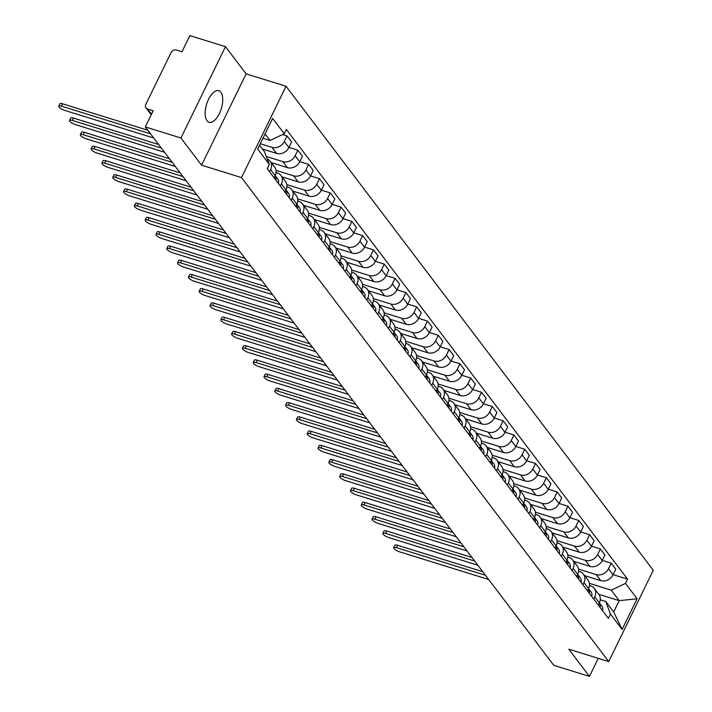 <?xml version="1.0" encoding="UTF-8"?>
<svg xmlns="http://www.w3.org/2000/svg" width="712" height="712" viewBox="0 0 712 712"><rect width="100%" height="100%" fill="white"/><g stroke="black" fill="none" stroke-linecap="round" stroke-linejoin="round"><path stroke-width="1.07" d="M206.987 120.72A16.509 7.663 107.2 0 0 209.043 122.233A16.509 7.663 107.2 0 0 220.382 111.223A16.509 7.663 107.2 0 0 220.889 92.222A16.509 7.663 107.2 0 0 218.833 90.709A16.509 7.663 107.2 0 0 207.495 101.709A16.509 7.663 107.2 0 0 206.987 120.72M225.473 46.654L180.937 137.986L145.31 126.923L553.82 665.346L589.438 676.4L568.799 649.193L608.724 661.59L653.269 570.268L286.037 86.25L246.112 73.861L225.473 46.654L189.846 35.6L181.969 51.762L176.416 50.045A4.236 3.56 -37.2 0 0 171.058 52.581L145.844 104.272A4.236 3.56 -37.2 0 0 146.049 107.939A4.236 3.56 -37.2 0 0 147.642 109.034L151.531 114.16M180.937 137.986L201.576 165.184L241.493 177.582L608.724 661.59M145.31 126.923L153.196 110.761L147.642 109.034M589.438 676.4L598.249 658.342M584.534 575.581L600.714 580.609A9.737 8.188 -37.2 0 0 613.05 574.762L615.764 569.191L611.199 563.165L608.475 568.737A9.737 8.188 142.8 0 1 596.149 574.584L578.58 569.128M594.76 596.861L599.326 602.886A9.737 8.188 -37.2 0 0 598.854 594.449L594.28 588.423A9.737 8.188 142.8 0 1 594.76 596.861L593.701 599.032M602.45 610.567A5.287 4.45 142.8 0 0 602.005 606.402L599.513 603.117A5.287 4.45 142.8 0 0 599.326 602.895L598.276 605.058M602.299 560.406L611.199 563.165M589.438 585.54L590.622 585.905A9.737 8.188 142.8 0 1 594.28 588.423M573.73 561.341L589.91 566.369A9.737 8.188 -37.2 0 0 602.245 560.522L604.96 554.951L600.394 548.925L597.671 554.497A9.737 8.188 142.8 0 1 585.344 560.344L567.776 554.888M587.471 590.818L588.521 588.646A9.737 8.188 -37.2 0 0 588.041 580.209L583.475 574.183A9.737 8.188 142.8 0 1 583.956 582.621L582.897 584.792M591.494 546.166L600.394 548.925M578.634 571.3L579.817 571.665A9.737 8.188 142.8 0 1 583.475 574.183M562.925 547.101L579.105 552.129A9.737 8.188 -37.2 0 0 591.441 546.282L594.155 540.711L589.581 534.685L586.866 540.257A9.737 8.188 142.8 0 1 574.531 546.104L556.971 540.648M576.667 576.578L577.717 574.406A9.737 8.188 -37.2 0 0 577.236 565.969L572.671 559.943A9.737 8.188 142.8 0 1 573.151 568.381L572.092 570.552M580.689 531.926L589.581 534.685M567.829 557.06L569.013 557.425A9.737 8.188 142.8 0 1 572.671 559.943M552.12 532.861L568.301 537.88A9.737 8.188 -37.2 0 0 580.636 532.042L583.351 526.471L578.776 520.445L576.061 526.017A9.737 8.188 142.8 0 1 563.726 531.855L546.166 526.408M565.862 562.338L566.912 560.166A9.737 8.188 -37.2 0 0 566.432 551.729L561.866 545.703A9.737 8.188 142.8 0 1 562.346 554.141L561.287 556.312M569.885 517.686L578.776 520.445M557.024 542.82L558.208 543.185A9.737 8.188 142.8 0 1 561.866 545.703M541.316 518.621L557.496 523.64A9.737 8.188 -37.2 0 0 569.831 517.802L572.546 512.231L567.971 506.205L565.257 511.777A9.737 8.188 142.8 0 1 552.921 517.615L535.362 512.168M555.057 548.089L556.108 545.926A9.737 8.188 -37.2 0 0 555.627 537.489L551.061 531.463A9.737 8.188 142.8 0 1 551.542 539.901L550.483 542.063M559.08 503.437L567.971 506.205M546.22 528.571L547.403 528.945A9.737 8.188 142.8 0 1 551.061 531.463M530.511 504.381L546.691 509.4A9.737 8.188 -37.2 0 0 559.027 503.553L561.741 497.982L557.167 491.956L554.452 497.528A9.737 8.188 142.8 0 1 542.117 503.375L524.557 497.928M544.253 533.849L545.303 531.686A9.737 8.188 -37.2 0 0 544.822 523.249L540.257 517.223A9.737 8.188 142.8 0 1 540.737 525.661L539.678 527.823M548.276 489.197L557.167 491.956M535.415 514.331L536.599 514.705A9.737 8.188 142.8 0 1 540.257 517.223M519.707 490.141L535.887 495.16A9.737 8.188 -37.2 0 0 548.222 489.313L550.937 483.742L546.362 477.716L543.648 483.288A9.737 8.188 142.8 0 1 531.312 489.135L513.753 483.688M533.439 519.609L534.498 517.446A9.737 8.188 -37.2 0 0 534.018 509L529.452 502.975A9.737 8.188 142.8 0 1 529.933 511.421L528.874 513.583M537.471 474.957L546.362 477.716M524.611 500.091L525.794 500.465A9.737 8.188 142.8 0 1 529.452 502.975M508.902 475.901L525.082 480.92A9.737 8.188 -37.2 0 0 537.418 475.073L540.132 469.502L535.558 463.476L532.843 469.048A9.737 8.188 142.8 0 1 520.508 474.895L502.948 469.439M522.635 505.369L523.694 503.206A9.737 8.188 -37.2 0 0 523.213 494.76L518.648 488.735A9.737 8.188 142.8 0 1 519.128 497.181L518.069 499.343M526.666 460.717L535.558 463.476M513.806 485.851L514.99 486.216A9.737 8.188 142.8 0 1 518.648 488.735M498.097 461.661L514.278 466.68A9.737 8.188 -37.2 0 0 526.613 460.833L529.327 455.262L524.753 449.236L522.038 454.808A9.737 8.188 142.8 0 1 509.703 460.655L492.143 455.199M511.83 491.129L512.889 488.957A9.737 8.188 -37.2 0 0 512.409 480.52L507.843 474.495A9.737 8.188 142.8 0 1 508.323 482.941L507.264 485.103M515.862 446.477L524.753 449.236M503.001 471.611L504.185 471.976A9.737 8.188 142.8 0 1 507.843 474.495M487.293 447.421L503.473 452.44A9.737 8.188 -37.2 0 0 515.808 446.593L518.523 441.022L513.948 434.996L511.234 440.568A9.737 8.188 142.8 0 1 498.898 446.415L481.339 440.959M501.026 476.889L502.085 474.717A9.737 8.188 -37.2 0 0 501.604 466.28L497.038 460.255A9.737 8.188 142.8 0 1 497.519 468.692L496.46 470.863M505.057 432.237L513.948 434.996M492.197 457.371L493.38 457.736A9.737 8.188 142.8 0 1 497.038 460.255M476.488 433.172L492.668 438.2A9.737 8.188 -37.2 0 0 505.004 432.353L507.718 426.782L503.144 420.756L500.429 426.328A9.737 8.188 142.8 0 1 488.094 432.175L470.534 426.719M490.221 462.649L491.28 460.477A9.737 8.188 -37.2 0 0 490.799 452.04L486.234 446.015A9.737 8.188 142.8 0 1 486.705 454.452L485.655 456.623M494.253 417.997L503.144 420.756M481.392 443.131L482.576 443.496A9.737 8.188 142.8 0 1 486.234 446.015M465.684 418.932L481.864 423.96A9.737 8.188 -37.2 0 0 494.199 418.113L496.914 412.542L492.339 406.516L489.625 412.088A9.737 8.188 142.8 0 1 477.289 417.935L459.729 412.479M479.416 448.409L480.475 446.237A9.737 8.188 -37.2 0 0 479.995 437.8L475.42 431.775A9.737 8.188 142.8 0 1 475.901 440.212L474.851 442.383M483.448 403.757L492.339 406.516M470.588 428.891L471.771 429.256A9.737 8.188 142.8 0 1 475.42 431.775M454.879 404.692L471.059 409.712A9.737 8.188 -37.2 0 0 483.386 403.873L486.109 398.302L481.534 392.276L478.82 397.848A9.737 8.188 142.8 0 1 466.485 403.686L448.925 398.239M468.612 434.169L469.671 431.997A9.737 8.188 -37.2 0 0 469.19 423.56L464.616 417.535A9.737 8.188 142.8 0 1 465.096 425.972L464.046 428.143M472.643 389.517L481.534 392.276M459.783 414.651L460.967 415.016A9.737 8.188 142.8 0 1 464.616 417.535M444.074 390.452L460.255 395.472A9.737 8.188 -37.2 0 0 472.581 389.633L475.304 384.062L470.73 378.036L468.015 383.608A9.737 8.188 142.8 0 1 455.68 389.446L438.12 383.999M457.807 419.92L458.866 417.757A9.737 8.188 -37.2 0 0 458.386 409.32L453.811 403.295A9.737 8.188 142.8 0 1 454.292 411.732L453.241 413.894M461.839 375.268L470.73 378.036M448.978 400.411L450.162 400.776A9.737 8.188 142.8 0 1 453.811 403.295M433.27 376.212L449.45 381.232A9.737 8.188 -37.2 0 0 461.777 375.384L464.5 369.813L459.925 363.796L457.211 369.359A9.737 8.188 142.8 0 1 444.875 375.206L427.316 369.759M447.002 405.68L448.062 403.517A9.737 8.188 -37.2 0 0 447.581 395.08L443.006 389.055A9.737 8.188 142.8 0 1 443.487 397.492L442.437 399.655M451.034 361.029L459.925 363.796M438.174 386.162L439.349 386.536A9.737 8.188 142.8 0 1 443.006 389.055M422.465 361.972L438.645 366.992A9.737 8.188 -37.2 0 0 450.972 361.144L453.695 355.573L449.121 349.548L446.406 355.119A9.737 8.188 142.8 0 1 434.071 360.966L416.511 355.519M436.198 391.44L437.257 389.277A9.737 8.188 -37.2 0 0 436.776 380.831L432.202 374.806A9.737 8.188 142.8 0 1 432.682 383.252L431.632 385.415M440.23 346.788L449.121 349.548M427.369 371.922L428.544 372.296A9.737 8.188 142.8 0 1 432.202 374.806M411.661 347.732L427.841 352.752A9.737 8.188 -37.2 0 0 440.167 346.904L442.891 341.333L438.316 335.308L435.602 340.879A9.737 8.188 142.8 0 1 423.266 346.726L405.707 341.279M425.393 377.2L426.452 375.037A9.737 8.188 -37.2 0 0 425.972 366.591L421.397 360.566A9.737 8.188 142.8 0 1 421.878 369.012L420.828 371.175M429.425 332.548L438.316 335.308M416.565 357.682L417.739 358.047A9.737 8.188 142.8 0 1 421.397 360.566M400.856 333.492L417.036 338.512A9.737 8.188 -37.2 0 0 429.363 332.664L432.086 327.093L427.512 321.067L424.797 326.639A9.737 8.188 142.8 0 1 412.462 332.486L394.902 327.031M414.589 362.96L415.648 360.797A9.737 8.188 -37.2 0 0 415.167 352.351L410.593 346.326A9.737 8.188 142.8 0 1 411.073 354.772L410.014 356.935M418.62 318.308L427.512 321.067M405.76 343.442L406.935 343.807A9.737 8.188 142.8 0 1 410.593 346.326M390.051 319.252L406.232 324.272A9.737 8.188 -37.2 0 0 418.558 318.424L421.282 312.853L416.707 306.827L413.992 312.399A9.737 8.188 142.8 0 1 401.657 318.246L384.097 312.791M403.784 348.72L404.843 346.548A9.737 8.188 -37.2 0 0 404.363 338.111L399.788 332.086A9.737 8.188 142.8 0 1 400.269 340.523L399.209 342.695M407.816 304.068L416.707 306.827M394.946 329.202L396.13 329.567A9.737 8.188 142.8 0 1 399.788 332.086M379.247 305.003L395.427 310.032A9.737 8.188 -37.2 0 0 407.753 304.184L410.477 298.613L405.902 292.587L403.188 298.159A9.737 8.188 142.8 0 1 390.852 304.006L373.293 298.55M392.98 334.48L394.039 332.308A9.737 8.188 -37.2 0 0 393.558 323.871L388.983 317.846A9.737 8.188 142.8 0 1 389.464 326.283L388.405 328.454M397.011 289.828L405.902 292.587M384.142 314.962L385.325 315.327A9.737 8.188 142.8 0 1 388.983 317.846M368.442 290.763L384.613 295.792A9.737 8.188 -37.2 0 0 396.949 289.944L399.663 284.373L395.098 278.348L392.383 283.919A9.737 8.188 142.8 0 1 380.048 289.766L362.488 284.31M382.175 320.24L383.234 318.068A9.737 8.188 -37.2 0 0 382.753 309.631L378.179 303.606A9.737 8.188 142.8 0 1 378.659 312.043L377.6 314.214M386.198 275.589L395.098 278.348M373.337 300.722L374.521 301.087A9.737 8.188 142.8 0 1 378.179 303.606M357.638 276.523L373.809 281.543A9.737 8.188 -37.2 0 0 386.144 275.704L388.859 270.133L384.293 264.108L381.579 269.679A9.737 8.188 142.8 0 1 369.243 275.526L351.675 270.07M371.37 306L372.429 303.828A9.737 8.188 -37.2 0 0 371.949 295.391L367.374 289.366A9.737 8.188 142.8 0 1 367.855 297.803L366.796 299.975M375.393 261.349L384.293 264.108M362.533 286.482L363.716 286.847A9.737 8.188 142.8 0 1 367.374 289.366M346.833 262.283L363.004 267.303A9.737 8.188 -37.2 0 0 375.34 261.464L378.054 255.893L373.488 249.868L370.765 255.439A9.737 8.188 142.8 0 1 358.439 261.277L340.87 255.831M360.566 291.751L361.625 289.588A9.737 8.188 -37.2 0 0 361.144 281.151L356.57 275.126A9.737 8.188 142.8 0 1 357.05 283.563L355.991 285.726M364.589 247.1L373.488 249.868M351.728 272.242L352.912 272.607A9.737 8.188 142.8 0 1 356.57 275.126M336.028 248.043L352.2 253.063A9.737 8.188 -37.2 0 0 364.535 247.215L367.25 241.653L362.684 235.627L359.96 241.19A9.737 8.188 142.8 0 1 347.634 247.037L330.065 241.59M349.761 277.511L350.82 275.348A9.737 8.188 -37.2 0 0 350.34 266.911L345.765 260.886A9.737 8.188 142.8 0 1 346.246 269.323L345.187 271.486M353.784 232.86L362.684 235.627M340.923 257.993L342.107 258.367A9.737 8.188 142.8 0 1 345.765 260.886M325.224 233.803L341.395 238.823A9.737 8.188 -37.2 0 0 353.731 232.975L356.445 227.404L351.879 221.379L349.156 226.95A9.737 8.188 142.8 0 1 336.829 232.797L319.261 227.35M338.957 263.271L340.016 261.108A9.737 8.188 -37.2 0 0 339.535 252.662L334.96 246.637A9.737 8.188 142.8 0 1 335.441 255.083L334.382 257.246M342.979 218.62L351.879 221.379M330.119 243.753L331.303 244.127A9.737 8.188 142.8 0 1 334.96 246.637M314.41 219.563L330.591 224.583A9.737 8.188 -37.2 0 0 342.926 218.735L345.64 213.164L341.075 207.139L338.351 212.71A9.737 8.188 142.8 0 1 326.025 218.557L308.456 213.111M328.152 249.031L329.211 246.868A9.737 8.188 -37.2 0 0 328.73 238.422L324.156 232.397A9.737 8.188 142.8 0 1 324.636 240.843L323.577 243.006M332.175 204.38L341.075 207.139M319.314 229.513L320.498 229.878A9.737 8.188 142.8 0 1 324.156 232.397M303.606 205.323L319.786 210.343A9.737 8.188 -37.2 0 0 332.121 204.495L334.836 198.924L330.27 192.899L327.547 198.47A9.737 8.188 142.8 0 1 315.22 204.317L297.652 198.862M317.347 234.791L318.406 232.628A9.737 8.188 -37.2 0 0 317.926 224.182L313.351 218.157A9.737 8.188 142.8 0 1 313.832 226.603L312.773 228.766M321.37 190.14L330.27 192.899M308.51 215.273L309.693 215.638A9.737 8.188 142.8 0 1 313.351 218.157M292.801 191.083L308.981 196.103A9.737 8.188 -37.2 0 0 321.317 190.255L324.031 184.684L319.466 178.659L316.742 184.23A9.737 8.188 142.8 0 1 304.416 190.077L286.847 184.622M306.543 220.551L307.593 218.379A9.737 8.188 -37.2 0 0 307.121 209.942L302.547 203.917A9.737 8.188 142.8 0 1 303.027 212.354L301.968 214.526M310.565 175.9L319.466 178.659M297.705 201.033L298.889 201.398A9.737 8.188 142.8 0 1 302.547 203.917M281.997 176.834L298.177 181.863A9.737 8.188 -37.2 0 0 310.512 176.015L313.227 170.444L308.661 164.419L305.938 169.99A9.737 8.188 142.8 0 1 293.611 175.837L276.042 170.382M295.738 206.311L296.788 204.139A9.737 8.188 -37.2 0 0 296.317 195.702L291.742 189.677A9.737 8.188 142.8 0 1 292.223 198.114L291.163 200.286M299.761 161.66L308.661 164.419M286.9 186.793L288.084 187.158A9.737 8.188 142.8 0 1 291.742 189.677M271.192 162.594L287.372 167.623A9.737 8.188 -37.2 0 0 299.707 161.775L302.422 156.204L297.856 150.179L295.133 155.75A9.737 8.188 142.8 0 1 282.806 161.597L266.306 156.471M284.933 192.071L285.984 189.899A9.737 8.188 -37.2 0 0 285.503 181.462L280.937 175.437A9.737 8.188 142.8 0 1 281.418 183.874L280.359 186.046M288.956 147.42L297.856 150.179M276.096 172.553L277.28 172.918A9.737 8.188 142.8 0 1 280.937 175.437M262.399 148.977L276.567 153.383A9.737 8.188 -37.2 0 0 288.903 147.535L291.617 141.964L287.043 135.939L284.328 141.51A9.737 8.188 142.8 0 1 271.993 147.357L260.289 143.717M274.129 177.831L275.179 175.659A9.737 8.188 -37.2 0 0 274.698 167.222L270.133 161.197A9.737 8.188 142.8 0 1 270.613 169.634L269.554 171.806M282.566 134.541L287.043 135.939M267.24 158.963A9.737 8.188 142.8 0 1 270.133 161.197M598.739 594.298L619.209 600.652L611.243 590.159L589.385 583.368M600.243 599.78L605.725 601.48L613.691 611.982L619.209 600.652L637.089 598.756L622.128 629.444L610.487 614.109L605.725 601.48M259.551 145.221L264.535 151.798L269.305 164.419L267.214 168.708L608.395 618.399L610.487 614.109M269.305 164.419L257.664 149.084L272.634 118.397L284.266 133.731L270.062 140.469L265.078 133.9M611.243 590.159L625.456 583.422L627.548 579.132L286.366 129.442L284.266 133.731M625.456 583.422L637.089 598.756M286.037 86.25L241.493 177.582M246.112 73.861L201.576 165.184M262.942 138.261L270.062 140.469M613.103 574.646L627.548 579.132M622.128 629.444L613.691 611.982M599.077 603.402A5.287 4.45 142.8 0 1 598.783 605.725M485.495 575.296L396.468 547.662A4.868 1.362 -154 0 0 393.692 547.626L394.849 545.25A4.868 1.362 26 0 1 397.625 545.285L482.781 571.718M599.513 603.117A5.287 4.45 142.8 0 1 599.958 607.274M393.692 547.626A4.868 1.362 -154 0 0 399.655 551.862L488.681 579.497M588.272 589.162A5.287 4.45 142.8 0 1 587.978 591.485M474.69 561.056L385.664 533.422A4.868 1.362 -154 0 0 382.887 533.386L384.044 531.01A4.868 1.362 26 0 1 386.821 531.045L471.976 557.478M583.956 582.621L588.521 588.646A5.287 4.45 142.8 0 1 588.708 588.877A5.287 4.45 142.8 0 1 589.153 593.034M588.708 588.877L591.2 592.162A5.287 4.45 142.8 0 1 591.645 596.318M382.887 533.386A4.868 1.362 -154 0 0 388.85 537.613L477.877 565.248M577.468 574.922A5.287 4.45 142.8 0 1 577.174 577.245M463.886 546.807L374.859 519.182A4.868 1.362 -154 0 0 372.073 519.146L373.239 516.77A4.868 1.362 26 0 1 376.016 516.805L461.171 543.238M573.151 568.381L577.717 574.406A5.287 4.45 142.8 0 1 577.904 574.637A5.287 4.45 142.8 0 1 578.349 578.794M577.904 574.637L580.396 577.922A5.287 4.45 142.8 0 1 580.841 582.078M372.073 519.146A4.868 1.362 -154 0 0 378.045 523.373L467.072 551.008M566.663 560.682A5.287 4.45 142.8 0 1 566.369 563.005M453.081 532.567L364.055 504.933A4.868 1.362 -154 0 0 361.269 504.906L362.435 502.53A4.868 1.362 26 0 1 365.212 502.565L450.367 528.998M562.346 554.141L566.912 560.166A5.287 4.45 142.8 0 1 567.099 560.397A5.287 4.45 142.8 0 1 567.544 564.554M567.099 560.397L569.591 563.682A5.287 4.45 142.8 0 1 570.036 567.838M361.269 504.906A4.868 1.362 -154 0 0 367.241 509.133L456.267 536.768M555.858 546.442A5.287 4.45 142.8 0 1 555.565 548.756M442.277 518.327L353.25 490.693A4.868 1.362 -154 0 0 350.464 490.666L351.63 488.29A4.868 1.362 26 0 1 354.407 488.325L439.562 514.749M551.542 539.901L556.108 545.926A5.287 4.45 142.8 0 1 556.286 546.157A5.287 4.45 142.8 0 1 556.74 550.314M556.286 546.157L558.787 549.442A5.287 4.45 142.8 0 1 559.231 553.598M350.464 490.666A4.868 1.362 -154 0 0 356.436 494.893L445.463 522.528M545.054 532.202A5.287 4.45 142.8 0 1 544.751 534.516M431.472 504.087L342.445 476.453A4.868 1.362 -154 0 0 339.66 476.417L340.817 474.05A4.868 1.362 26 0 1 343.602 474.076L428.757 500.509M540.737 525.661L545.303 531.686A5.287 4.45 142.8 0 1 545.481 531.917A5.287 4.45 142.8 0 1 545.935 536.074M545.481 531.917L547.982 535.202A5.287 4.45 142.8 0 1 548.427 539.358M339.66 476.417A4.868 1.362 -154 0 0 345.632 480.653L434.658 508.288M534.249 517.962A5.287 4.45 142.8 0 1 533.947 520.276M420.667 489.847L331.641 462.213A4.868 1.362 -154 0 0 328.855 462.177L330.012 459.81A4.868 1.362 26 0 1 332.798 459.836L417.953 486.269M529.933 511.421L534.498 517.446A5.287 4.45 142.8 0 1 534.676 517.677A5.287 4.45 142.8 0 1 535.13 521.834M534.676 517.677L537.177 520.962A5.287 4.45 142.8 0 1 537.622 525.118M328.855 462.177A4.868 1.362 -154 0 0 334.827 466.413L423.854 494.048M523.445 503.713A5.287 4.45 142.8 0 1 523.142 506.036M409.863 475.607L320.836 447.973A4.868 1.362 -154 0 0 318.05 447.937L319.207 445.561A4.868 1.362 26 0 1 321.993 445.596L407.148 472.029M519.128 497.181L523.694 503.206A5.287 4.45 142.8 0 1 523.872 503.428A5.287 4.45 142.8 0 1 524.326 507.594M523.872 503.428L526.373 506.722A5.287 4.45 142.8 0 1 526.818 510.878M318.05 447.937A4.868 1.362 -154 0 0 324.022 452.173L413.049 479.808M512.64 489.473A5.287 4.45 142.8 0 1 512.337 491.796M399.058 461.367L310.032 433.733A4.868 1.362 -154 0 0 307.246 433.697L308.403 431.321A4.868 1.362 26 0 1 311.188 431.356L396.344 457.789M508.323 482.941L512.889 488.957A5.287 4.45 142.8 0 1 513.067 489.188A5.287 4.45 142.8 0 1 513.521 493.345M513.067 489.188L515.559 492.482A5.287 4.45 142.8 0 1 516.013 496.638M307.246 433.697A4.868 1.362 -154 0 0 313.218 437.933L402.244 465.568M501.835 475.233A5.287 4.45 142.8 0 1 501.533 477.556M388.254 447.127L299.227 419.493A4.868 1.362 -154 0 0 296.441 419.457L297.598 417.081A4.868 1.362 26 0 1 300.384 417.116L385.539 443.549M497.519 468.692L502.085 474.717A5.287 4.45 142.8 0 1 502.263 474.948A5.287 4.45 142.8 0 1 502.717 479.105M502.263 474.948L504.755 478.233A5.287 4.45 142.8 0 1 505.209 482.398M296.441 419.457A4.868 1.362 -154 0 0 302.413 423.693L391.44 451.328M491.031 460.993A5.287 4.45 142.8 0 1 490.728 463.316M377.449 432.887L288.422 405.253A4.868 1.362 -154 0 0 285.637 405.217L286.794 402.841A4.868 1.362 26 0 1 289.579 402.876L374.735 429.309M486.705 454.452L491.28 460.477A5.287 4.45 142.8 0 1 491.458 460.709A5.287 4.45 142.8 0 1 491.912 464.865M491.458 460.709L493.95 463.993A5.287 4.45 142.8 0 1 494.404 468.149M285.637 405.217A4.868 1.362 -154 0 0 291.608 409.453L380.635 437.079M480.226 446.753A5.287 4.45 142.8 0 1 479.924 449.076M366.644 418.647L277.618 391.013A4.868 1.362 -154 0 0 274.832 390.977L275.989 388.601A4.868 1.362 26 0 1 278.775 388.636L363.93 415.069M475.901 440.212L480.475 446.237A5.287 4.45 142.8 0 1 480.653 446.469A5.287 4.45 142.8 0 1 481.107 450.625M480.653 446.469L483.145 449.753A5.287 4.45 142.8 0 1 483.599 453.909M274.832 390.977A4.868 1.362 -154 0 0 280.804 395.204L369.831 422.839M469.422 432.513A5.287 4.45 142.8 0 1 469.119 434.836M355.84 404.398L266.813 376.764A4.868 1.362 -154 0 0 264.027 376.737L265.184 374.361A4.868 1.362 26 0 1 267.97 374.396L353.125 400.829M465.096 425.972L469.671 431.997A5.287 4.45 142.8 0 1 469.849 432.228A5.287 4.45 142.8 0 1 470.303 436.385M469.849 432.228L472.341 435.513A5.287 4.45 142.8 0 1 472.795 439.669M264.027 376.737A4.868 1.362 -154 0 0 269.999 380.965L359.026 408.599M458.617 418.273A5.287 4.45 142.8 0 1 458.314 420.596M345.035 390.158L256.008 362.524A4.868 1.362 -154 0 0 253.223 362.497L254.38 360.121A4.868 1.362 26 0 1 257.166 360.156L342.321 386.58M454.292 411.732L458.866 417.757A5.287 4.45 142.8 0 1 459.044 417.988A5.287 4.45 142.8 0 1 459.498 422.145M459.044 417.988L461.536 421.273A5.287 4.45 142.8 0 1 461.99 425.429M253.223 362.497A4.868 1.362 -154 0 0 259.195 366.725L348.221 394.359M447.812 404.033A5.287 4.45 142.8 0 1 447.51 406.347M334.222 375.918L245.204 348.284A4.868 1.362 -154 0 0 242.418 348.248L243.575 345.881A4.868 1.362 26 0 1 246.361 345.907L331.516 372.34M443.487 397.492L448.062 403.517A5.287 4.45 142.8 0 1 448.24 403.748A5.287 4.45 142.8 0 1 448.685 407.905M448.24 403.748L450.732 407.033A5.287 4.45 142.8 0 1 451.185 411.189M242.418 348.248A4.868 1.362 -154 0 0 248.39 352.485L337.408 380.119M437.008 389.793A5.287 4.45 142.8 0 1 436.705 392.107M323.417 361.678L234.399 334.044A4.868 1.362 -154 0 0 231.614 334.008L232.771 331.641A4.868 1.362 26 0 1 235.556 331.667L320.712 358.1M432.682 383.252L437.257 389.277A5.287 4.45 142.8 0 1 437.435 389.508A5.287 4.45 142.8 0 1 437.88 393.665M437.435 389.508L439.927 392.793A5.287 4.45 142.8 0 1 440.381 396.949M231.614 334.008A4.868 1.362 -154 0 0 237.585 338.245L326.603 365.879M426.203 375.553A5.287 4.45 142.8 0 1 425.901 377.867M312.613 347.438L223.595 319.804A4.868 1.362 -154 0 0 220.809 319.768L221.966 317.392A4.868 1.362 26 0 1 224.752 317.427L309.907 343.86M421.878 369.012L426.452 375.037A5.287 4.45 142.8 0 1 426.63 375.26A5.287 4.45 142.8 0 1 427.075 379.425M426.63 375.26L429.122 378.553A5.287 4.45 142.8 0 1 429.576 382.709M220.809 319.768A4.868 1.362 -154 0 0 226.781 324.005L315.799 351.639M415.399 361.304A5.287 4.45 142.8 0 1 415.096 363.627M301.808 333.198L212.781 305.564A4.868 1.362 -154 0 0 210.004 305.528L211.161 303.152A4.868 1.362 26 0 1 213.947 303.187L299.102 329.62M411.073 354.772L415.648 360.797A5.287 4.45 142.8 0 1 415.826 361.02A5.287 4.45 142.8 0 1 416.271 365.176M415.826 361.02L418.318 364.313A5.287 4.45 142.8 0 1 418.772 368.469M210.004 305.528A4.868 1.362 -154 0 0 215.967 309.764L304.994 337.399M404.594 347.064A5.287 4.45 142.8 0 1 404.291 349.387M291.003 318.958L201.977 291.324A4.868 1.362 -154 0 0 199.2 291.288L200.357 288.912A4.868 1.362 26 0 1 203.143 288.947L288.289 315.38M404.834 346.557A5.287 4.45 142.8 0 1 405.021 346.78A5.287 4.45 142.8 0 1 405.466 350.936M405.021 346.78L407.513 350.064A5.287 4.45 142.8 0 1 407.958 354.229M199.2 291.288A4.868 1.362 -154 0 0 205.163 295.524L294.19 323.159M393.789 332.824A5.287 4.45 142.8 0 1 393.487 335.147M280.199 304.718L191.172 277.084A4.868 1.362 -154 0 0 188.395 277.048L189.552 274.672A4.868 1.362 26 0 1 192.338 274.707L277.484 301.14M389.464 326.283L394.039 332.308A5.287 4.45 142.8 0 1 394.217 332.54A5.287 4.45 142.8 0 1 394.662 336.696M394.217 332.54L396.709 335.824A5.287 4.45 142.8 0 1 397.154 339.989M188.395 277.048A4.868 1.362 -154 0 0 194.358 281.285L283.385 308.91M382.985 318.584A5.287 4.45 142.8 0 1 382.682 320.907M269.394 290.478L180.367 262.844A4.868 1.362 -154 0 0 177.591 262.808L178.748 260.432A4.868 1.362 26 0 1 181.533 260.467L266.68 286.9M378.659 312.043L383.234 318.068A5.287 4.45 142.8 0 1 383.412 318.3A5.287 4.45 142.8 0 1 383.857 322.456M383.412 318.3L385.904 321.584A5.287 4.45 142.8 0 1 386.349 325.74M177.591 262.808A4.868 1.362 -154 0 0 183.554 267.036L272.58 294.67M372.171 304.344A5.287 4.45 142.8 0 1 371.878 306.667M258.589 276.229L169.563 248.595A4.868 1.362 -154 0 0 166.786 248.568L167.943 246.192A4.868 1.362 26 0 1 170.72 246.227L255.875 272.66M367.855 297.803L372.429 303.828A5.287 4.45 142.8 0 1 372.607 304.06A5.287 4.45 142.8 0 1 373.052 308.216M372.607 304.06L375.099 307.344A5.287 4.45 142.8 0 1 375.544 311.5M166.786 248.568A4.868 1.362 -154 0 0 172.749 252.796L261.776 280.43M361.367 290.104A5.287 4.45 142.8 0 1 361.073 292.427M247.785 261.989L158.758 234.355A4.868 1.362 -154 0 0 155.981 234.328L157.138 231.952A4.868 1.362 26 0 1 159.915 231.987L245.07 258.42M357.05 283.563L361.625 289.588A5.287 4.45 142.8 0 1 361.803 289.82A5.287 4.45 142.8 0 1 362.248 293.976M361.803 289.82L364.295 293.104A5.287 4.45 142.8 0 1 364.74 297.26M155.981 234.328A4.868 1.362 -154 0 0 161.944 238.556L250.971 266.19M350.562 275.864A5.287 4.45 142.8 0 1 350.268 278.178M236.98 247.749L147.954 220.115A4.868 1.362 -154 0 0 145.177 220.079L146.334 217.712A4.868 1.362 26 0 1 149.111 217.739L234.266 244.172M350.811 275.357A5.287 4.45 142.8 0 1 350.998 275.58A5.287 4.45 142.8 0 1 351.443 279.736M350.998 275.58L353.49 278.864A5.287 4.45 142.8 0 1 353.935 283.02M145.177 220.079A4.868 1.362 -154 0 0 151.14 224.316L240.167 251.95M339.757 261.624A5.287 4.45 142.8 0 1 339.464 263.938M226.176 233.509L137.149 205.875A4.868 1.362 -154 0 0 134.372 205.839L135.529 203.472A4.868 1.362 26 0 1 138.306 203.499L223.461 229.932M335.441 255.083L340.016 261.108A5.287 4.45 142.8 0 1 340.194 261.34A5.287 4.45 142.8 0 1 340.639 265.496M340.194 261.34L342.686 264.624A5.287 4.45 142.8 0 1 343.131 268.78M134.372 205.839A4.868 1.362 -154 0 0 140.335 210.076L229.362 237.71M328.953 247.384A5.287 4.45 142.8 0 1 328.659 249.698M215.371 219.269L126.344 191.635A4.868 1.362 -154 0 0 123.568 191.599L124.725 189.223A4.868 1.362 26 0 1 127.501 189.258L212.657 215.691M324.636 240.843L329.211 246.868A5.287 4.45 142.8 0 1 329.389 247.091A5.287 4.45 142.8 0 1 329.834 251.256M329.389 247.091L331.881 250.384A5.287 4.45 142.8 0 1 332.326 254.54M123.568 191.599A4.868 1.362 -154 0 0 129.531 195.836L218.557 223.47M318.148 233.136A5.287 4.45 142.8 0 1 317.855 235.458M204.566 205.029L115.54 177.395A4.868 1.362 -154 0 0 112.763 177.359L113.92 174.983A4.868 1.362 26 0 1 116.697 175.019L201.852 201.452M313.832 226.603L318.406 232.628A5.287 4.45 142.8 0 1 318.584 232.851A5.287 4.45 142.8 0 1 319.029 237.007M318.584 232.851L321.076 236.144A5.287 4.45 142.8 0 1 321.521 240.3M112.763 177.359A4.868 1.362 -154 0 0 118.726 181.596L207.753 209.23M307.344 218.895A5.287 4.45 142.8 0 1 307.05 221.218M193.762 190.789L104.735 163.155A4.868 1.362 -154 0 0 101.958 163.119L103.115 160.743A4.868 1.362 26 0 1 105.892 160.779L191.047 187.212M307.593 218.388A5.287 4.45 142.8 0 1 307.78 218.611A5.287 4.45 142.8 0 1 308.225 222.767M307.78 218.611L310.272 221.904A5.287 4.45 142.8 0 1 310.717 226.06M101.958 163.119A4.868 1.362 -154 0 0 107.921 167.356L196.948 194.99M296.539 204.655A5.287 4.45 142.8 0 1 296.245 206.978M182.957 176.549L93.931 148.915A4.868 1.362 -154 0 0 91.154 148.879L92.311 146.503A4.868 1.362 26 0 1 95.088 146.538L180.243 172.971M296.788 204.148A5.287 4.45 142.8 0 1 296.975 204.371A5.287 4.45 142.8 0 1 297.42 208.527M296.975 204.371L299.467 207.655A5.287 4.45 142.8 0 1 299.912 211.82M91.154 148.879A4.868 1.362 -154 0 0 97.117 153.116L186.144 180.75M285.735 190.415A5.287 4.45 142.8 0 1 285.441 192.738M172.153 162.309L83.126 134.675A4.868 1.362 -154 0 0 80.349 134.639L81.506 132.263A4.868 1.362 26 0 1 84.283 132.299L169.438 158.732M285.984 189.908A5.287 4.45 142.8 0 1 286.171 190.131A5.287 4.45 142.8 0 1 286.616 194.287M286.171 190.131L288.663 193.415A5.287 4.45 142.8 0 1 289.108 197.571M80.349 134.639A4.868 1.362 -154 0 0 86.312 138.867L175.339 166.501M274.93 176.175A5.287 4.45 142.8 0 1 274.636 178.498M161.348 148.06L72.321 120.435A4.868 1.362 -154 0 0 69.536 120.399L70.702 118.023A4.868 1.362 26 0 1 73.478 118.059L158.634 144.492M275.179 175.668A5.287 4.45 142.8 0 1 275.366 175.891A5.287 4.45 142.8 0 1 275.811 180.047M275.366 175.891L277.858 179.175A5.287 4.45 142.8 0 1 278.303 183.331M69.536 120.399A4.868 1.362 -154 0 0 75.508 124.627L164.534 152.261M150.543 133.82L61.517 106.186A4.868 1.362 -154 0 0 58.731 106.159L59.897 103.783A4.868 1.362 26 0 1 62.674 103.819L147.829 130.251M267.837 167.436A5.287 4.45 142.8 0 1 267.498 169.091M58.731 106.159A4.868 1.362 -154 0 0 64.703 110.387L153.73 138.021M271.993 147.357L276.567 153.383M282.806 161.597L287.372 167.623M293.611 175.837L298.177 181.863M304.416 190.077L308.981 196.103M315.22 204.317L319.786 210.343M326.025 218.557L330.591 224.583M336.829 232.797L341.395 238.823M347.634 247.037L352.2 253.063M358.439 261.277L363.004 267.303M369.243 275.526L373.809 281.543M380.048 289.766L384.613 295.792M390.852 304.006L395.427 310.032M401.657 318.246L406.232 324.272M412.462 332.486L417.036 338.512M423.266 346.726L427.841 352.752M434.071 360.966L438.645 366.992M444.875 375.206L449.45 381.232M455.68 389.446L460.255 395.472M466.485 403.686L471.059 409.712M477.289 417.935L481.864 423.96M488.094 432.175L492.668 438.2M498.898 446.415L503.473 452.44M509.703 460.655L514.278 466.68M520.508 474.895L525.082 480.92M531.312 489.135L535.887 495.16M542.117 503.375L546.691 509.4M552.921 517.615L557.496 523.64M563.726 531.855L568.301 537.88M574.531 546.104L579.105 552.129M585.344 560.344L589.91 566.369M596.149 574.584L600.714 580.609M281.418 183.874L285.984 189.899M292.223 198.114L296.788 204.139M303.027 212.354L307.593 218.379M346.246 269.323L350.82 275.348M400.269 340.523L404.843 346.548M270.613 169.634L275.179 175.659M295.133 155.75L299.707 161.775M305.938 169.99L310.512 176.015M316.742 184.23L321.317 190.255M327.547 198.47L332.121 204.495M338.351 212.71L342.926 218.735M349.156 226.95L353.731 232.975M359.96 241.19L364.535 247.215M370.765 255.439L375.34 261.464M381.579 269.679L386.144 275.704M392.383 283.919L396.949 289.944M403.188 298.159L407.753 304.184M413.992 312.399L418.558 318.424M424.797 326.639L429.363 332.664M435.602 340.879L440.167 346.904M446.406 355.119L450.972 361.144M457.211 369.359L461.777 375.384M468.015 383.608L472.581 389.633M478.82 397.848L483.386 403.873M489.625 412.088L494.199 418.113M500.429 426.328L505.004 432.353M511.234 440.568L515.808 446.593M522.038 454.808L526.613 460.833M532.843 469.048L537.418 475.073M543.648 483.288L548.222 489.313M554.452 497.528L559.027 503.553M565.257 511.777L569.831 517.802M576.061 526.017L580.636 532.042M586.866 540.257L591.441 546.282M597.671 554.497L602.245 560.522M608.475 568.737L613.05 574.762M284.328 141.51L288.903 147.535M396.468 547.662L397.625 545.285M385.664 533.422L386.821 531.045M374.859 519.182L376.016 516.805M364.055 504.933L365.212 502.565M353.25 490.693L354.407 488.325M342.445 476.453L343.602 474.076M331.641 462.213L332.798 459.836M320.836 447.973L321.993 445.596M310.032 433.733L311.188 431.356M299.227 419.493L300.384 417.116M288.422 405.253L289.579 402.876M277.618 391.013L278.775 388.636M266.813 376.764L267.97 374.396M256.008 362.524L257.166 360.156M245.204 348.284L246.361 345.907M234.399 334.044L235.556 331.667M223.595 319.804L224.752 317.427M212.781 305.564L213.947 303.187M201.977 291.324L203.143 288.947M191.172 277.084L192.338 274.707M180.367 262.844L181.533 260.467M169.563 248.595L170.72 246.227M158.758 234.355L159.915 231.987M147.954 220.115L149.111 217.739M137.149 205.875L138.306 203.499M126.344 191.635L127.501 189.258M115.54 177.395L116.697 175.019M104.735 163.155L105.892 160.779M93.931 148.915L95.088 146.538M83.126 134.675L84.283 132.299M72.321 120.435L73.478 118.059M61.517 106.186L62.674 103.819M151.238 114.774L146.049 107.939"/></g></svg>
